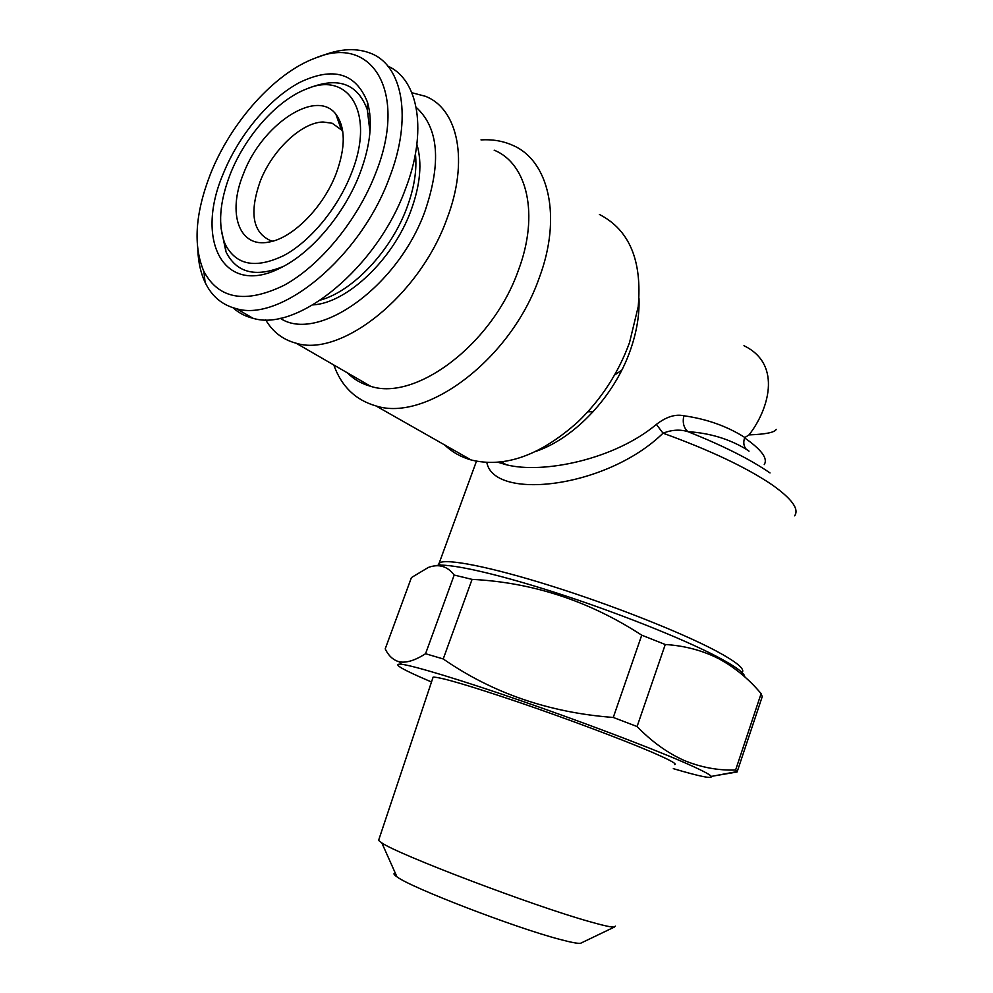 <?xml version="1.0" encoding="UTF-8"?>
<svg xmlns="http://www.w3.org/2000/svg" width="993" height="993" viewBox="0 0 993 993"><rect width="100%" height="100%" fill="white"/><g stroke="black" fill="none" stroke-linecap="round" stroke-linejoin="round"><path stroke-width="1.49" d="M615.337 926.109L614.332 927.077C611.328 927.313 602.9 925.451 589.048 921.479C532.98 905.815 397.821 854.352 381.833 842.908L378.581 840.401L378.929 839.321M674.806 764.61C677.052 763.853 669.083 759.571 650.924 751.751C621.817 739.288 566.929 718.696 519.165 702.386C468.696 685.344 440.011 676.928 433.122 677.127L432.811 678.045M581.662 942.754L580.533 943.3C577.789 943.648 570.876 942.345 559.767 939.366C515.007 927.735 410.63 887.494 396.964 876.844C393.662 874.585 393.104 873.331 395.288 873.083M435.617 565.725C446.254 562.572 492.652 572.477 553.982 592.138C615.226 611.762 682.638 638.549 717.107 656.671C735.379 666.34 744.626 673.117 744.862 676.99M425.55 653.729L454.186 575.059C447.421 566.134 438.782 563.614 428.281 567.475L411.437 577.566L385.21 648.888C388.573 655.901 393.302 660.221 399.397 661.822C406.373 663.138 415.086 660.432 425.55 653.729L443.226 658.955C492.578 693.164 549.266 712.651 613.277 717.455L637.084 726.528C651.793 741.709 667.544 753.042 684.326 760.526C701.058 767.415 718.15 770.58 735.614 770.022L737.091 771.995L714.054 775.905M454.186 575.059L472.072 579.378L443.226 658.955M613.277 717.455L641.739 635.172C589.221 601.026 532.67 582.432 472.072 579.378M641.739 635.172L665.26 644.507L637.084 726.528M735.614 770.022L761.11 693.623C748.834 679.013 734.733 667.383 718.783 658.719C702.461 650.427 684.624 645.698 665.26 644.507M431.496 681.98C401.83 669.381 391.776 663.473 401.346 664.218C413.733 665.732 460.355 679.783 520.667 700.636C580.93 721.464 646.791 746.364 681.645 761.37C699.953 769.29 709.846 774.304 711.298 776.427C712.18 778.996 699.531 776.402 673.316 768.644M272.74 241.162L270.804 240.716C252.731 232.697 249.169 212.974 260.129 181.545C271.921 150.626 301.214 122.437 323.048 121.99L332.208 123.256L341.331 129.76L342.821 131.821M318.033 57.122L323.991 55C341.282 48.607 356.673 47.974 370.128 53.101C402.748 64.88 412.778 118.068 389.343 177.921C360.273 257.497 280.696 322.402 236.495 308.711C222.221 305.112 211.757 296.336 205.104 282.397C200.76 273.162 198.339 262.375 197.818 250.013M387.903 66.159C418.773 79.688 427.772 131.672 405.33 189.34C376.682 268.197 297.416 332.171 253.041 318.294C245.321 316.395 238.655 312.894 233.02 307.756M375.751 173.005C357.542 220.434 319.932 265.901 283.837 285.438C245.432 303.858 218.783 299.203 203.888 271.461C193.014 245.867 195.162 213.483 210.33 174.321C230.674 122.511 274.664 72.874 315.476 58.028C371.816 34.11 408.297 91.567 375.751 173.005M223.053 174.222C238.457 135.656 268.966 98.704 299.687 82.431C333.226 66.357 355.829 72.948 367.484 102.217C372.921 121.593 370.451 145.239 360.049 173.13C344.72 213.632 311.678 252.681 280.982 267.663C223.884 297.54 194.603 240.753 223.053 174.222M308.215 88.352L312.087 86.9C339.718 77.044 358.138 84.69 367.336 109.813L369.979 131.858M351.448 173.204C338.067 207.872 310.586 241.113 284.035 255.437C255.722 269.041 236.123 265.342 225.25 244.34C217.715 225.796 219.391 202.398 230.252 174.16C245.01 136.376 276.948 100.206 306.465 89.01C348.903 70.429 375.515 113.574 351.448 173.204M283.502 266.347C255.623 277.817 236.433 272.926 225.932 251.688L220.98 227.844M243.359 174.06C261.407 125.056 316.221 87.818 335.895 114.245C345.576 127.464 345.701 147.163 336.255 173.316C323.532 207.165 292.736 238.196 269.078 242.031C238.965 248.436 227.087 213.234 243.359 174.06M368.366 113.81L369.768 113.612M415.434 153.778C417.11 170.026 414.218 188.099 406.782 208.033C390.832 251.13 352.85 291.073 320.702 300.01M416.886 144.37C422.36 162.79 420.349 184.959 410.854 210.888C392.943 259.806 346.805 303.101 312.944 304.901M438.149 565.278L439.254 562.994C445.907 558.178 489.735 566.618 550.867 585.833C611.887 604.985 680.85 632.256 715.593 650.676C736.645 661.959 745.458 669.245 742.032 672.534M494.166 150.191C527.333 163.485 539.373 214.724 518.445 270.158C492.702 343.95 415.968 401.42 370.712 386.327C361.601 383.844 353.843 379.351 347.413 372.859M480.997 139.889C492.379 139.206 502.806 140.956 512.301 145.139C548.732 160.183 562.224 216.598 539.298 277.692C511.035 359.218 426.171 422.36 375.95 405.926C355.506 400.055 341.455 386.414 333.797 364.99M411.896 92.746L425.265 96.247C458.183 108.746 469.168 161.127 446.862 219.019C419.307 296.026 340.909 357.579 296.137 343.218C282.844 339.693 272.665 331.873 265.627 319.746M416.191 107.381C438.633 127.762 441.575 162.343 425.004 211.124C397.759 287.287 317.214 343.454 280.113 318.194M444.554 444.889C451.976 452.001 460.814 457.016 471.067 459.945C504.729 468.212 540.403 455.489 578.075 421.752C601.274 399.335 618.416 372.946 629.512 342.622L638.201 306.75C642.31 260.563 629.376 229.805 599.412 214.463M498.97 462.167L506.343 464.761C542.811 474.145 614.382 459.647 656.373 424.408C666.253 416.799 675.414 413.92 683.854 415.769C706.805 418.996 727.149 426.245 744.887 437.516L744.576 437.913C743.149 442.58 743.72 446.366 746.264 449.27C729.222 438.943 709.759 433.072 687.901 431.657C722.991 445.634 750.373 459.411 770.034 472.966M656.373 424.408L663.039 433.184C606.984 488.146 493.98 501.031 486.806 462.465M587.819 411.785L593.131 411.747M776.203 429.386C774.739 432.439 765.665 434.276 748.995 434.897C767.688 411.325 783.365 364.741 743.968 345.725M621.792 370.178L614.53 375.069M744.887 437.516L748.995 434.897M794.636 515.826C799.39 509.099 791.806 498.709 771.871 484.658C746.177 467.331 709.908 450.164 663.039 433.184C671.827 429.758 680.118 429.249 687.901 431.657C683.718 427.884 682.365 422.584 683.854 415.769M761.11 693.623L762.227 696.664L737.091 771.995M339.581 124.746L341.22 124.485M638.995 298.645C639.554 315.042 636.674 332.208 630.369 350.144C614.419 396.17 574.786 438.074 536.195 451.269M744.576 437.913L747.319 439.812C762.252 450.685 767.899 458.94 764.25 464.587M749.02 451.157L746.264 449.27M378.581 840.401L433.122 677.127M396.964 876.844L381.833 842.908M401.346 664.218L399.397 661.822M341.518 129.984L332.208 123.256M236.495 308.711L253.041 318.294M203.888 271.461L205.104 282.397M367.336 109.813L367.484 102.217M225.25 244.34L225.932 251.688M341.331 129.76L335.895 114.245M440.247 565.141L439.254 562.994M439.216 563.019L476.454 461.224M506.343 464.761L501.391 461.906M497.927 462.266L506.256 464.749M375.95 405.926L471.067 459.945M296.137 343.218L370.712 386.327M711.298 776.427L737.005 771.586M580.533 943.3L614.332 927.077"/></g></svg>
